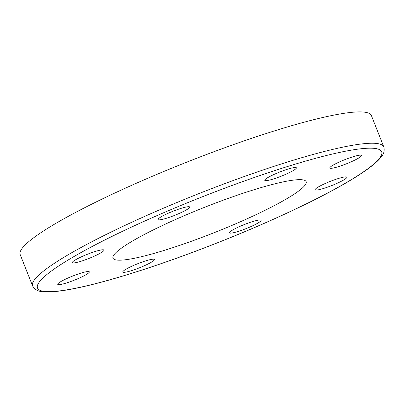 <?xml version="1.0" encoding="UTF-8"?>
<svg xmlns="http://www.w3.org/2000/svg" width="404" height="404" viewBox="0 0 404 404"><rect width="100%" height="100%" fill="white"/><g stroke="black" fill="none" stroke-linecap="round" stroke-linejoin="round"><path stroke-width="0.61" d="M32.608 285.961L20.2 254.621A188.86 24.654 -21.6 0 1 186.719 162.176A188.86 24.654 -21.6 0 1 371.392 115.574L383.8 146.91A188.86 24.654 158.4 0 0 199.127 193.511A188.86 24.654 158.4 0 0 32.608 285.961C36.759 292.865 44.026 291.764 50.025 291.905C63.807 291.289 84.406 287.082 111.812 279.29C144.496 269.912 180.472 257.454 219.746 241.91C276.528 219.428 330.467 193.521 359.025 174.957C369.963 167.943 377.407 161.883 381.356 156.787C383.926 153.858 384.744 150.566 383.8 146.91M293.077 194.859A103.873 13.559 -21.6 0 1 187.82 242.557A103.873 13.559 -21.6 0 1 113.145 258.439A103.873 13.559 -21.6 0 1 204.591 207.308A103.873 13.559 -21.6 0 1 306.252 181.982A103.873 13.559 -21.6 0 1 293.077 194.859M294.218 169.978A16.998 2.217 -21.6 0 1 276.816 177.846A16.998 2.217 -21.6 0 1 264.751 180.336A16.998 2.217 -21.6 0 1 266.892 178.179A16.998 2.217 -21.6 0 1 284.295 170.311A16.998 2.217 -21.6 0 1 296.359 167.822A16.998 2.217 -21.6 0 1 294.218 169.978M349.657 162.479A16.998 2.217 -21.6 0 1 329.841 167.988A16.998 2.217 -21.6 0 1 341.627 160.984A16.998 2.217 -21.6 0 1 361.449 155.474A16.998 2.217 -21.6 0 1 349.657 162.479M323.043 188.623A16.998 2.217 -21.6 0 1 315.226 189.723A16.998 2.217 -21.6 0 1 322.801 184.623A16.998 2.217 -21.6 0 1 339.017 178.31A16.998 2.217 -21.6 0 1 346.834 177.21A16.998 2.217 -21.6 0 1 339.259 182.31A16.998 2.217 -21.6 0 1 323.043 188.623M229.967 233.103A16.998 2.217 -21.6 0 1 229.472 232.81A16.998 2.217 -21.6 0 1 242.844 225.144A16.998 2.217 -21.6 0 1 260.58 220.008A16.998 2.217 -21.6 0 1 261.08 220.296A16.998 2.217 -21.6 0 1 247.703 227.967A16.998 2.217 -21.6 0 1 229.967 233.103M124.947 269.857A16.998 2.217 -21.6 0 1 142.349 261.989A16.998 2.217 -21.6 0 1 154.414 259.499A16.998 2.217 -21.6 0 1 152.273 261.656A16.998 2.217 -21.6 0 1 134.87 269.524A16.998 2.217 -21.6 0 1 122.806 272.013A16.998 2.217 -21.6 0 1 124.947 269.857M69.508 277.356A16.998 2.217 -21.6 0 1 89.324 271.847A16.998 2.217 -21.6 0 1 77.538 278.851A16.998 2.217 -21.6 0 1 57.716 284.36A16.998 2.217 -21.6 0 1 69.508 277.356M96.117 251.212A16.998 2.217 -21.6 0 1 103.939 250.111A16.998 2.217 -21.6 0 1 96.364 255.212A16.998 2.217 -21.6 0 1 80.149 261.524A16.998 2.217 -21.6 0 1 72.331 262.625A16.998 2.217 -21.6 0 1 79.906 257.525A16.998 2.217 -21.6 0 1 96.117 251.212M189.198 206.732A16.998 2.217 -21.6 0 1 189.693 207.025A16.998 2.217 -21.6 0 1 176.321 214.691A16.998 2.217 -21.6 0 1 158.585 219.827A16.998 2.217 -21.6 0 1 158.085 219.539A16.998 2.217 -21.6 0 1 171.463 211.868A16.998 2.217 -21.6 0 1 189.198 206.732M358.358 175.265A185.083 24.159 -21.6 0 1 59.903 290.87A185.083 24.159 -21.6 0 1 210.489 193.617A185.083 24.159 -21.6 0 1 358.358 175.265"/></g></svg>
